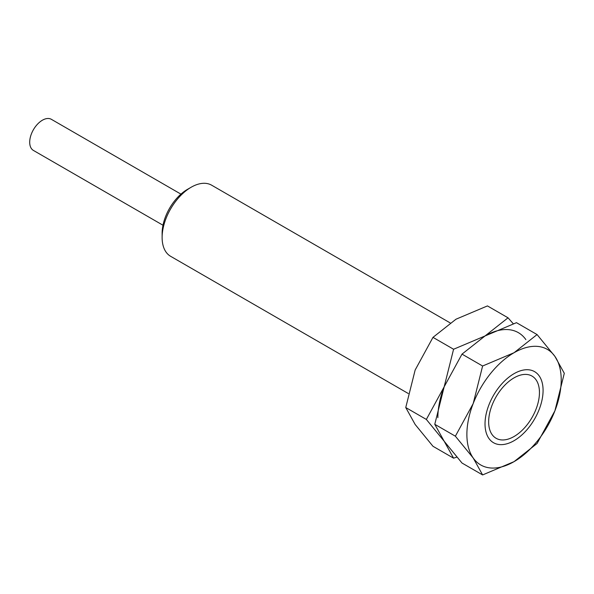 <?xml version="1.0" encoding="UTF-8"?>
<svg xmlns="http://www.w3.org/2000/svg" width="594" height="594" viewBox="0 0 594 594"><rect width="100%" height="100%" fill="white"/><g stroke="black" fill="none" stroke-linecap="round" stroke-linejoin="round"><path stroke-width="0.89" d="M539.449 390.429L539.449 392.523A35.915 20.738 120 0 0 514.048 377.858A35.915 20.738 120 0 0 488.654 421.844A35.915 20.738 120 0 0 514.048 436.508A35.915 20.738 120 0 0 539.449 392.523M450.111 322.869L211.672 185.209A41.045 23.701 120 0 0 191.149 187.244A41.045 23.701 120 0 0 162.125 237.518L162.125 233.323A35.915 20.738 120 0 1 187.518 189.338L191.149 187.244M180.947 194.134L51.381 119.327A17.961 10.365 120 0 0 37.541 124.139A17.961 10.365 120 0 0 29.7 142.211A17.961 10.365 120 0 0 33.42 150.43L162.994 225.237M162.125 237.518A41.045 23.701 120 0 0 170.627 256.304L408.249 393.495M513.261 323.723L508.041 317.812L485.023 335.966L453.586 349.25L444.178 386.776L426.351 419.438L444.178 441.238L453.586 458.174L456.793 457.128M453.586 458.174L432.981 446.287L415.154 424.48L405.754 407.543L415.154 370.017L432.981 337.362L455.999 319.208L487.444 305.917L508.041 317.812M525.876 339.612A66.699 38.513 120 0 0 485.023 335.966L516.468 322.676L537.073 334.571L514.048 352.725L482.61 366.008L473.203 403.534A66.699 38.513 120 0 0 466.884 434.414A66.699 38.513 120 0 0 473.203 457.996L482.61 474.933L514.048 461.642A66.699 38.513 120 0 0 554.9 410.833A66.699 38.513 120 0 0 561.219 379.952A66.699 38.513 120 0 0 554.9 356.37A66.699 38.513 120 0 0 514.048 352.725A66.699 38.513 120 0 0 473.203 403.534L455.375 436.196L473.203 457.996A66.699 38.513 120 0 0 514.048 461.642L537.073 443.488L554.9 410.833L564.3 373.307L554.9 356.37L537.073 334.571M482.61 474.933L462.006 463.038L444.178 441.238L434.778 424.302L444.178 386.776A66.699 38.513 120 0 0 437.86 417.656M432.981 337.362L453.586 349.25M405.754 407.543L426.351 419.438M543.079 390.429A41.045 23.701 120 0 0 514.048 373.671A41.045 23.701 120 0 0 485.023 423.938A41.045 23.701 120 0 0 514.048 440.696A41.045 23.701 120 0 0 543.079 390.429M444.178 386.776L462.006 354.121L485.023 335.966M462.006 354.121L482.61 366.008M434.778 424.302L455.375 436.196"/></g></svg>
